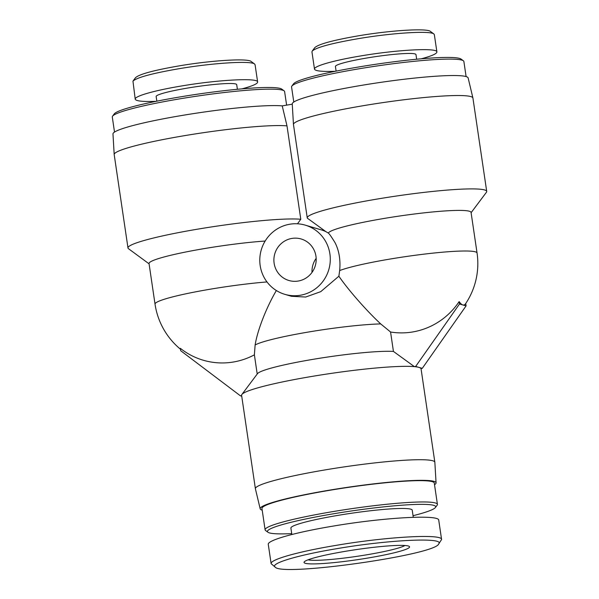 <?xml version="1.0" encoding="UTF-8"?>
<svg xmlns="http://www.w3.org/2000/svg" width="599" height="599" viewBox="0 0 599 599"><rect width="100%" height="100%" fill="white"/><g stroke="black" fill="none" stroke-linecap="round" stroke-linejoin="round"><path stroke-width="0.9" d="M274.125 263.246A21.646 21.107 106.4 0 1 301.162 238.979A21.646 21.107 106.4 0 1 315.284 265.716A21.646 21.107 106.4 0 1 288.913 280.497A21.646 21.107 106.4 0 1 274.125 263.246M316.16 258.349A21.646 21.107 -73.6 0 0 312.019 272.373M390.57 332.011A70.472 68.72 -73.6 0 0 459.156 301.582L459.508 303.97L415.684 366.423L414.403 366.64L393.438 351.433L390.57 332.011L380.717 323.917A72.15 6.859 171.6 0 0 309.249 331.891A72.15 6.859 171.6 0 0 255.129 344.979A46.812 10.295 -66.4 0 1 276.356 290.53M459.156 301.582A50.526 10.108 80.5 0 0 462.787 304.943A50.526 10.108 80.5 0 0 465.693 303.573A50.526 10.108 80.5 0 0 465.723 303.521A70.472 68.72 106.4 0 1 465.655 303.626M459.508 303.97L466.074 305.909L465.723 303.528M434.522 484.726A88.899 8.446 171.6 0 0 436.065 482.854L434.852 462.293A90.704 8.618 171.6 0 0 434.844 462.226L421.06 368.842A90.704 8.618 171.6 0 0 420.977 368.58L422.258 368.363L466.074 305.909M420.977 368.58A90.704 8.618 171.6 0 0 418.971 367.397L422.258 368.363M415.684 366.423L418.971 367.397A90.704 8.618 171.6 0 0 414.403 366.64A90.704 8.618 171.6 0 0 317.642 375.483A90.704 8.618 171.6 0 0 241.891 394.464A90.704 8.618 171.6 0 0 241.599 395.34L255.391 488.724A90.704 8.618 171.6 0 0 255.399 488.791L260.183 508.828A88.899 8.446 171.6 0 0 262.205 510.168M305.25 225.142A36.075 35.176 -73.6 0 0 260.176 265.582A36.075 35.176 -73.6 0 0 284.825 294.334A36.075 35.176 -73.6 0 0 329.353 267.506A36.075 35.176 -73.6 0 0 305.25 225.142L321.019 229.791A36.075 35.176 -73.6 0 1 325.916 231.656L307.332 218.163A90.704 8.618 -8.4 0 1 307.25 217.909L293.465 124.525A90.704 8.618 -8.4 0 1 293.458 124.45L292.245 103.889A88.899 8.446 -8.4 0 1 378.957 82.617A88.899 8.446 -8.4 0 1 468.126 77.915L472.903 97.951A90.704 8.618 -8.4 0 1 472.918 98.026L486.71 191.41A90.704 8.618 -8.4 0 1 486.418 192.279L471.099 212.712M297.493 223.794L300.788 219.264L286.996 125.88L282.226 105.881A88.899 8.446 171.6 0 0 183.579 115.195A88.899 8.446 171.6 0 0 112.971 133.944L114.184 154.512A90.704 8.618 171.6 0 0 114.192 154.579L127.984 247.964A90.704 8.618 171.6 0 0 128.508 248.72L149.084 263.845M282.226 105.881L292.26 104.196M325.916 231.656L328.349 233.093C329.27 233.722 331.487 236.89 334.998 242.595C339.101 250.599 340.659 259.921 339.663 270.553L338.877 276.214L320.75 291.653L305.7 297.029L291.488 296.295M338.877 276.214A46.812 5.533 48.1 0 0 380.717 323.917M241.637 395.61L240.401 395.812L180.696 350.714L180.344 348.326A70.472 68.72 -73.6 0 0 254.38 354.84L257.211 374.031M240.401 395.812L241.726 396.209M286.996 125.88A90.704 8.618 171.6 0 0 186.379 135.352A90.704 8.618 171.6 0 0 114.184 154.512M300.788 219.264A90.704 8.618 171.6 0 0 199.804 228.796A90.704 8.618 171.6 0 0 127.984 247.964M265.17 241.038A72.15 6.859 171.6 0 0 189.134 251.333A72.15 6.859 171.6 0 0 149.031 263.523L155.029 304.127A72.15 72.15 0 0 0 180.479 349.232M328.349 233.093A72.15 6.859 -8.4 0 1 400.566 215.872A72.15 6.859 -8.4 0 1 471.054 212.39L477.051 252.988A72.15 6.859 -8.4 0 0 419.023 254.77A72.15 6.859 -8.4 0 0 339.663 270.553M254.38 354.84L255.129 344.979M393.438 351.433A72.15 6.859 171.6 0 0 316.175 358.816A72.15 6.859 171.6 0 0 257.488 373.664L241.891 394.464M434.844 462.226A90.704 8.618 171.6 0 0 343.856 466.943A90.704 8.618 171.6 0 0 255.391 488.724M436.065 482.854A88.899 8.446 171.6 0 0 346.881 487.414A88.899 8.446 171.6 0 0 260.183 508.828M307.25 217.909A90.704 8.618 -8.4 0 1 395.722 196.128A90.704 8.618 -8.4 0 1 486.71 191.41M293.458 124.45A90.704 8.618 -8.4 0 1 381.93 102.751A90.704 8.618 -8.4 0 1 472.903 97.951M241.891 88.877C252.419 86.069 257.667 83.77 257.63 81.981C258.109 77.63 217.759 79.779 181.093 86.054C154.347 90.494 134.401 96.199 135.224 99.179L132.956 81.127C136.901 77.503 152.094 73.392 178.547 68.795C212.885 62.91 251.213 60.544 254.657 64.056L255.114 64.977M254.657 64.056L251.176 61.495C247.821 58.103 210.923 60.417 178.757 65.95C153.831 70.27 139.425 74.171 135.546 77.66L132.956 81.127M135.224 99.179C135.861 101.096 142.809 101.823 156.054 101.336M284.098 90.838L281.777 89.124A85.036 8.079 171.6 0 0 180.082 96.918A85.036 8.079 171.6 0 0 114.304 113.855L112.567 116.169A87.095 8.274 -8.4 0 1 179.947 98.82A87.095 8.274 -8.4 0 1 284.098 90.838A87.095 8.274 -8.4 0 1 284.607 91.557L286.614 105.139M114.514 132.079L112.29 117.007A87.095 8.274 -8.4 0 1 112.567 116.169M237.391 89.288L236.702 84.631A40.71 3.871 171.6 0 0 187.779 88.023A40.71 3.871 171.6 0 0 156.152 96.529L156.841 101.179M438.648 544.019L441.59 539.512C442.571 533.574 386.445 536.719 335.552 545.457C298.04 551.672 269.827 559.653 271.13 563.689L275.27 567.178C269.393 563.584 297.673 555.131 336.66 548.699C388.534 539.744 445.753 537.041 438.648 544.019C435.046 554.981 282.443 576.642 275.27 567.178M345.473 551.297A53.341 5.069 171.6 0 0 304.21 561.922A53.341 5.069 171.6 0 0 357.551 559.661A53.341 5.069 171.6 0 0 409.267 546.408A53.341 5.069 171.6 0 0 345.473 551.297M271.13 563.689L268.277 544.401C267.132 540.343 295.217 532.399 332.707 526.177C383.667 517.454 439.419 514.324 438.745 520.224L441.59 539.512M404.961 545.502A50.249 4.777 -8.4 0 1 357.056 556.321A50.249 4.777 -8.4 0 1 308.073 559.81M291.713 533.619A85.036 8.079 -8.4 0 1 267.94 532.249A85.036 8.079 -8.4 0 1 333.493 513.785A85.036 8.079 -8.4 0 1 435.413 507.518A85.036 8.079 -8.4 0 1 413.048 515.702M435.413 507.518L437.143 505.204A87.095 8.274 171.6 0 0 437.42 504.365A87.095 8.274 171.6 0 0 332.759 511.628A87.095 8.274 171.6 0 0 265.102 529.816A87.095 8.274 171.6 0 0 265.612 530.534L267.94 532.249M291.84 534.503L290.897 528.078A61.33 5.825 -8.4 0 1 338.532 515.275A61.33 5.825 -8.4 0 1 412.232 510.161L413.28 517.281M265.102 529.816L261.958 508.499A87.095 8.274 -8.4 0 1 329.607 490.311A87.095 8.274 -8.4 0 1 434.275 483.049L437.42 504.365M311.959 51.858L312.221 51.072C316.167 47.448 331.367 43.338 357.82 38.74C392.158 32.855 430.486 30.489 433.931 34.001L434.387 34.922M433.931 34.001L430.449 31.44C427.094 28.041 390.189 30.362 358.022 35.888C333.096 40.215 318.698 44.116 314.819 47.606L312.221 51.072M421.164 58.822C431.692 56.014 436.933 53.715 436.896 51.926C437.382 47.576 397.032 49.724 360.366 55.999C333.621 60.439 313.666 66.145 314.497 69.125C315.134 71.041 322.075 71.768 335.328 71.281M463.371 60.784L461.043 59.069A85.036 8.079 171.6 0 0 359.355 66.863A85.036 8.079 171.6 0 0 293.57 83.8L291.84 86.106A87.095 8.274 -8.4 0 1 359.213 68.765A87.095 8.274 -8.4 0 1 463.371 60.784A87.095 8.274 -8.4 0 1 463.881 61.502L466.104 76.575M293.787 102.025L291.563 86.952A87.095 8.274 -8.4 0 1 291.84 86.106M416.664 59.234L415.976 54.576A40.71 3.871 171.6 0 0 367.045 57.968A40.71 3.871 171.6 0 0 335.425 66.474L336.106 71.124M266.997 281.942A72.15 6.859 171.6 0 0 192.811 292.387A72.15 6.859 171.6 0 0 155.029 304.127M284.825 294.334L291.488 296.303M465.693 303.573A72.15 72.15 0 0 0 477.051 252.988M257.63 81.981L255.077 64.722M314.497 69.117L311.944 51.858M436.896 51.926L434.35 34.667"/></g></svg>
